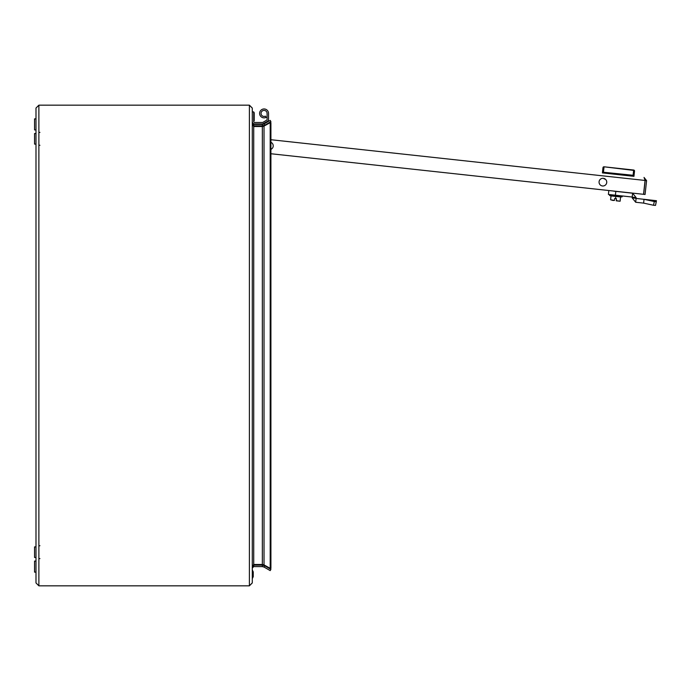 <?xml version="1.0" encoding="UTF-8"?>
<svg xmlns="http://www.w3.org/2000/svg" width="691" height="691" viewBox="0 0 691 691"><rect width="100%" height="100%" fill="white"/><g stroke="black" fill="none" stroke-linecap="round" stroke-linejoin="round"><path stroke-width="1.04" d="M605.152 179.029L604.219 178.96L605.204 179.073M634.468 171.567L633.949 176.343L632.991 176.24L633.094 175.281L634.027 175.583M602.932 168.129L602.984 167.654A0.959 0.959 0 0 1 604.038 166.799A0.959 0.959 0 0 0 602.984 167.654L602.932 168.129M633.664 170.029A0.959 0.959 0 0 1 634.519 171.083L634.485 171.385A0.959 0.89 6.2 0 0 633.63 170.401L633.664 170.029A0.959 0.959 0 0 1 634.519 171.083A0.959 0.959 0 0 0 633.664 170.029L604.038 166.799A0.959 0.959 0 0 0 602.984 167.654A0.959 0.959 0 0 1 604.038 166.799L633.63 170.401L633.094 175.281L602.492 172.145L602.949 167.956A0.959 0.89 -173.8 0 1 604.003 167.179L603.364 173.018L602.414 172.905L602.492 172.145L603.468 172.059M644.021 199.293L656.45 200.71L636.1 198.429L635.685 202.256L643.632 203.119L644.021 199.293L643.632 203.119L653.513 205.262L654.308 201.539L656.295 201.677L655.509 205.4L653.513 205.262M620.656 196.961L610.948 195.907L621.831 196.944A0.527 0.527 0 0 0 621.762 195.907A0.527 0.527 0 0 1 621.831 196.944L609.808 195.631A0.527 0.527 0 0 1 610.101 194.637M630.563 169.692L631.038 169.744M622.228 168.785L620.026 168.544M610.015 167.455L609.54 167.403M613.686 191.061L606.897 190.319M608.814 190.63L608.4 194.447L632.196 197.039L632.611 193.212L613.668 191.157M632.196 197.911L632.274 197.142L636.1 197.566L636.014 198.326L632.196 197.911L635.685 202.256M636.1 197.566L632.611 193.212M654.308 201.539L644.427 199.397L656.45 200.71L655.5 205.4M610.948 195.907L609.808 195.631M615.24 198.576L614.662 198.516L614.532 199.664M615.802 196.434L615.569 198.611L616.476 198.714L616.242 200.813L616.476 198.714L615.888 198.645M612.952 200.459L614.446 200.442L610.602 199.768L612.952 200.459M616.242 200.813L620.112 201.236L616.268 200.64M620.57 197.065L620.164 200.813M614.446 200.442L614.662 198.516L615.569 198.611M611.017 196.028L610.602 199.768M253.251 571.889L253.251 576.691L252.284 578.617L253.251 576.691L253.251 571.889L252.284 569.963L253.251 571.889L253.251 576.691L253.251 571.889M254.21 112.668L253.727 112.668L254.21 112.668L254.21 120.744L253.727 120.744M35.992 118.869L34.55 118.869L34.55 129.925L35.992 129.925L34.55 129.925M34.55 557.473L35.992 557.473L34.55 557.473L34.55 546.892L35.992 546.892M35.992 561.075L34.55 561.075L34.55 572.131L35.992 572.131L34.55 572.131M34.55 144.108L35.992 144.108L34.55 144.108L34.55 133.527L35.992 133.527M252.284 121.512A2.401 2.401 0 0 0 254.694 123.922L261.854 123.922A3.369 3.369 0 0 0 263.461 123.508L267.279 121.435A2.401 2.401 0 0 0 268.531 119.318L268.531 113.436A4.466 4.466 0 0 0 264.066 108.953A4.466 4.466 0 0 0 259.609 113.419A4.466 4.466 0 0 0 266.13 117.375L265.37 116.148A3.023 3.023 0 0 1 261.051 113.419A3.023 3.023 0 0 1 264.066 110.396A3.023 3.023 0 0 1 267.089 113.436L267.089 119.388A0.959 0.959 0 0 1 266.614 120.217L263.15 122.221A1.926 1.926 0 0 1 262.183 122.48L254.694 122.48A0.959 0.959 0 0 1 253.727 121.512L253.727 111.899L252.284 111.899M268.531 119.318L268.531 113.436A4.466 4.466 0 0 0 268.531 113.419A4.466 4.466 0 0 1 268.531 113.436A4.466 4.466 0 0 0 268.531 113.419M254.694 122.48A0.959 0.959 0 0 1 253.727 121.512M263.15 122.221A1.926 1.926 0 0 1 262.183 122.48M267.089 119.388A0.959 0.959 0 0 1 266.614 120.217M263.461 123.508L267.279 121.435M254.694 123.922L261.854 123.922M35.992 582.945L35.992 108.055L38.877 105.17L38.877 585.83L35.992 582.945L38.877 585.83L249.399 585.83L252.284 582.945L252.284 568.045L253.727 566.603L262.347 566.603L262.347 565.16L253.727 565.16L253.727 566.603M253.165 125.788L262.347 125.84L264.748 125.201L264.022 123.948L262.347 124.397L262.347 125.84M253.727 125.84L253.727 124.397L262.347 124.397M252.284 567.363L253.727 564.478L253.727 126.522L262.347 126.522L262.347 564.478L264.022 564.91L264.022 126.09L262.347 126.522M253.727 564.478L262.347 564.478M35.992 108.055L38.877 105.17L249.399 105.17L252.284 108.055L252.284 122.955L253.727 124.397M253.727 565.16L253.165 565.212L253.718 564.495M253.727 126.522L252.284 123.637M252.284 582.876L252.284 108.124L249.399 105.17L249.399 585.83L252.284 582.876M264.022 126.09L270.198 122.678L270.198 568.322L264.022 564.91M270.198 568.322L270.915 568.322L270.915 122.678L270.198 122.678M262.347 566.603L264.022 567.052L264.748 565.799L262.347 565.16M264.022 567.052L270.198 570.611L270.915 569.367L264.748 565.799M264.022 123.948L270.198 120.389L270.915 121.633L264.748 125.201M599.08 181.733A3.844 3.844 0 0 1 603.321 178.33A3.844 3.844 0 0 1 606.724 182.562A3.844 3.844 0 0 1 602.483 185.974A3.844 3.844 0 0 1 599.08 181.733M270.915 142.32A3.844 3.844 0 0 1 270.915 149.36M602.414 172.905L633.949 176.343M646.586 180.619L644.029 177.44L645.152 180.463L643.641 194.318L645.074 194.473L646.586 180.619L645.152 180.463M270.915 153.739L643.546 194.309L645.057 180.455L270.915 139.72M604.038 166.799A0.959 0.959 0 0 0 602.984 167.654M615.405 195.208L615.819 191.39M39.931 132.352L38.877 132.542L39.931 132.352M39.931 145.283L38.877 145.101L39.931 145.283M39.931 558.648L38.877 558.458L39.931 558.648M39.931 545.717L38.877 545.899L39.931 545.717"/></g></svg>
